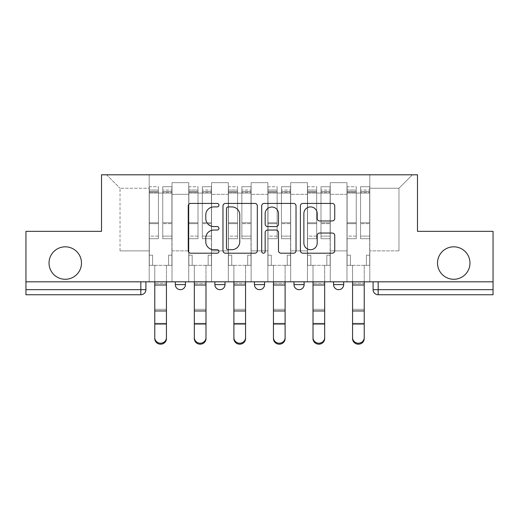 <?xml version="1.0" encoding="UTF-8"?>
<svg xmlns="http://www.w3.org/2000/svg" width="519" height="519" viewBox="0 0 519 519"><rect width="100%" height="100%" fill="white"/><g stroke="black" fill="none" stroke-linecap="round" stroke-linejoin="round"><path stroke-width="0.39" stroke-dasharray="2.6 1.95" d="M218.927 205.161A1.745 1.745 0 0 0 217.189 203.416L190.739 203.416A2.491 2.491 0 0 0 188.248 205.907L188.248 250.709A2.491 2.491 0 0 0 190.739 253.201L217.189 253.201A1.745 1.745 0 0 0 218.927 251.456A1.745 1.745 0 0 0 217.189 249.717L213.763 249.717A7.967 7.967 0 0 1 205.796 241.75L205.796 238.02A7.967 7.967 0 0 1 213.763 230.053L217.189 230.053A1.745 1.745 0 0 0 218.927 228.308A1.745 1.745 0 0 0 217.189 226.569L213.763 226.569A7.967 7.967 0 0 1 205.796 218.603L205.796 214.866A7.967 7.967 0 0 1 213.763 206.906L217.189 206.906A1.745 1.745 0 0 0 218.927 205.161M437.517 263.049A16.232 16.232 0 0 0 453.742 279.28A16.232 16.232 0 0 0 469.974 263.049A16.232 16.232 0 0 0 453.742 246.823A16.232 16.232 0 0 0 437.517 263.049M49.026 263.049A16.232 16.232 0 0 0 65.258 279.28A16.232 16.232 0 0 0 81.483 263.049A16.232 16.232 0 0 0 65.258 246.823A16.232 16.232 0 0 0 49.026 263.049M333.548 281.817L343.688 281.817L333.548 281.817L333.548 284.607L343.688 284.607M304.128 281.817L293.988 281.817L304.128 281.817L304.128 284.607A5.073 5.073 0 0 1 299.061 289.673A5.073 5.073 0 0 1 293.988 284.607L304.128 284.607M254.427 281.817L264.573 281.817L264.573 284.607L254.427 284.607L254.427 281.817L264.573 281.817M214.872 281.817L225.012 281.817L214.872 281.817L214.872 284.607L225.012 284.607A5.073 5.073 0 0 1 219.939 289.673M175.312 281.817L185.452 281.817L175.312 281.817L175.312 284.607L185.452 284.607A5.073 5.073 0 0 1 180.385 289.673M493.05 289.673L493.05 281.817L25.95 281.817L25.95 231.351L101.516 231.351L101.516 174.806L417.484 174.806L417.484 231.351L493.05 231.351L493.05 281.817L373.103 281.817L373.103 289.673A5.073 5.073 0 0 0 378.176 294.747L493.05 294.747L493.05 289.673L373.103 289.673M25.95 281.817L140.824 281.817L25.95 281.817L25.95 294.747L140.824 294.747L140.824 289.673L25.95 289.673M172.016 194.327L172.016 250.878L172.016 194.327L188.747 194.327L188.747 182.662L188.747 250.878L188.747 194.327L172.016 194.327M172.016 281.817L172.016 182.662L188.747 182.662L172.016 182.662L172.016 281.817L172.016 265.332L149.193 265.332L172.016 265.332L172.016 281.817L149.193 281.817L149.193 174.806L369.807 174.806L106.59 174.806L149.193 174.806L149.193 250.878L149.193 188.241L120.032 188.241L149.193 188.241L149.193 174.806L149.193 281.817L149.193 265.332L149.193 281.817L172.016 281.817M188.747 281.817L188.747 182.662L172.016 182.662L188.747 182.662L188.747 281.817L188.747 265.332L211.57 265.332L188.747 265.332L188.747 281.817L211.57 281.817L211.57 182.662L211.57 194.327L211.57 182.662L228.308 182.662L228.308 194.327L228.308 182.662L211.57 182.662L211.57 281.817L211.57 265.332L211.57 281.817L188.747 281.817M211.57 250.878L211.57 194.327L211.57 250.878L228.308 250.878L228.308 194.327L228.308 250.878L211.57 250.878M228.308 281.817L228.308 182.662L211.57 182.662L228.308 182.662L228.308 281.817L228.308 265.332L251.131 265.332L228.308 265.332L228.308 281.817L251.131 281.817L251.131 182.662L251.131 194.327L251.131 182.662L267.869 182.662L267.869 194.327L267.869 182.662L251.131 182.662L251.131 281.817L251.131 265.332L251.131 281.817L228.308 281.817M251.131 250.878L251.131 194.327L251.131 250.878L267.869 250.878L267.869 194.327L267.869 250.878L251.131 250.878M267.869 281.817L267.869 182.662L251.131 182.662L267.869 182.662L267.869 281.817L267.869 265.332L290.692 265.332L267.869 265.332L267.869 281.817L290.692 281.817L290.692 182.662L290.692 194.327L290.692 182.662L307.43 182.662L307.43 194.327L307.43 182.662L290.692 182.662L290.692 281.817L290.692 265.332L290.692 281.817L267.869 281.817M290.692 250.878L290.692 194.327L290.692 250.878L307.43 250.878L307.43 194.327L307.43 250.878L290.692 250.878M307.43 281.817L307.43 182.662L290.692 182.662L307.43 182.662L307.43 281.817L307.43 265.332L330.253 265.332L307.43 265.332L307.43 281.817L330.253 281.817L330.253 182.662L330.253 194.327L330.253 182.662L346.984 182.662L346.984 194.327L346.984 182.662L330.253 182.662L330.253 281.817L330.253 265.332L330.253 281.817L307.43 281.817M330.253 250.878L330.253 194.327L330.253 250.878L346.984 250.878L346.984 194.327L346.984 250.878L330.253 250.878M346.984 281.817L346.984 182.662L330.253 182.662L346.984 182.662L346.984 281.817L346.984 265.332L369.807 265.332L346.984 265.332L346.984 281.817L369.807 281.817L369.807 174.806L412.41 174.806L369.807 174.806L369.807 188.241L398.968 188.241L369.807 188.241L369.807 250.878L369.807 174.806L369.807 281.817L346.984 281.817L369.807 281.817L369.807 265.332L369.807 281.817L346.984 281.817M172.016 250.878L188.747 250.878L172.016 250.878M120.032 250.878L120.032 188.241L120.032 250.878L149.193 250.878L120.032 250.878M398.968 250.878L398.968 188.241L412.41 174.806L398.968 188.241L398.968 250.878L369.807 250.878L398.968 250.878M493.05 281.817L373.103 281.817M140.824 281.817L145.897 281.817L140.824 281.817L140.824 289.673L145.897 289.673M106.59 174.806L120.032 188.241L106.59 174.806M257.32 250.709L257.32 205.907A2.491 2.491 0 0 0 254.835 203.416L225.46 203.416A2.491 2.491 0 0 0 222.975 205.907L222.975 250.709A2.491 2.491 0 0 0 225.46 253.201L254.835 253.201A2.491 2.491 0 0 0 257.32 250.709M228.198 206.906A1.745 1.745 0 0 0 226.459 208.644L226.459 247.972A1.745 1.745 0 0 0 228.198 249.717L231.811 249.717A7.967 7.967 0 0 0 239.772 241.75L239.772 214.866A7.967 7.967 0 0 0 231.811 206.906L228.198 206.906M264.165 203.416L293.54 203.416A2.491 2.491 0 0 1 296.025 205.907L296.025 250.709A2.491 2.491 0 0 1 293.54 253.201L280.967 253.201A2.491 2.491 0 0 1 278.482 250.709L278.482 232.538A2.491 2.491 0 0 0 275.991 230.053L267.655 230.053A2.491 2.491 0 0 0 265.164 232.538L265.164 251.456A1.745 1.745 0 0 1 263.418 253.201A1.745 1.745 0 0 1 261.68 251.456L261.68 205.907A2.491 2.491 0 0 1 264.165 203.416M278.482 213.685A6.656 6.656 0 0 0 271.82 207.029A6.656 6.656 0 0 0 265.164 213.685L265.164 224.078A2.491 2.491 0 0 0 267.655 226.569L275.991 226.569A2.491 2.491 0 0 0 278.482 224.078L278.482 213.685M319.672 220.964L332.244 220.964A2.491 2.491 0 0 0 334.736 218.48L334.736 205.907A2.491 2.491 0 0 0 332.244 203.416L302.875 203.416A2.491 2.491 0 0 0 300.384 205.907L300.384 250.709A2.491 2.491 0 0 0 302.875 253.201L332.244 253.201A2.491 2.491 0 0 0 334.736 250.709L334.736 235.529A2.491 2.491 0 0 0 332.244 233.037L319.672 233.037A2.491 2.491 0 0 0 317.187 235.529L317.187 243.054A6.656 6.656 0 0 1 310.524 249.717A6.656 6.656 0 0 1 303.868 243.054L303.868 213.562A6.656 6.656 0 0 1 310.524 206.906A6.656 6.656 0 0 1 317.187 213.562L317.187 218.48A2.491 2.491 0 0 0 319.672 220.964M154.772 337.648L154.772 338.628A5.832 5.566 180 0 0 160.605 344.194A5.832 5.566 180 0 0 166.437 338.628L166.437 337.648A5.832 5.566 -0 0 1 160.605 343.215A5.832 5.566 -0 0 1 154.772 337.648L154.772 323.512L166.437 323.512L166.437 337.648M152.612 265.332L154.772 265.332L154.772 281.817L154.772 265.332L152.612 265.332L152.612 255.192L149.316 255.192L149.316 190.019L149.316 236.126L158.444 236.126L158.444 223.65L149.316 223.65L149.316 238.708L158.444 238.708L158.444 186.723L158.444 193.062L162.758 193.062L149.316 193.062L149.316 265.332L152.612 265.332L152.612 255.192L149.316 255.192L149.316 265.332L154.772 265.332L149.316 265.332L149.316 255.192L152.612 255.192L152.612 265.332L149.316 265.332L149.316 190.019L149.316 223.65L158.444 223.65L158.444 190.019L158.444 193.062L149.316 193.062L158.444 193.062L158.444 190.019L149.316 190.019L158.444 190.019L158.444 238.708L149.316 238.708L149.316 186.723L149.316 193.062L158.444 193.062L158.444 186.723L149.316 186.723L149.316 255.192L152.612 255.192L152.612 265.332M171.886 193.062L171.886 265.332L171.886 255.192L168.591 255.192L168.591 265.332L171.886 265.332L166.437 265.332L168.591 265.332L168.591 255.192L168.591 265.332L168.591 255.192L171.886 255.192L171.886 190.019L171.886 236.126L162.758 236.126L171.886 236.126L171.886 238.708L162.758 238.708L171.886 238.708L171.886 186.723L171.886 265.332L166.437 265.332L171.886 265.332L171.886 255.192L168.591 255.192L171.886 255.192L171.886 193.062L162.758 193.062L171.886 193.062M162.758 192.264L162.758 186.723L162.758 193.062L162.758 190.019L171.886 190.019L162.758 190.019L162.758 223.65L171.886 223.65L162.758 223.65L162.758 238.708L162.758 186.723L171.886 186.723L162.758 186.723L162.758 191.394L171.886 191.394L162.758 191.394L162.758 222.781L171.886 222.781L162.758 222.781L162.758 238.708L162.758 192.264L171.886 192.264L162.758 192.264M154.772 338.628L154.772 324.492L166.437 324.492L166.437 338.628L166.437 265.332L166.437 323.512M154.772 324.492L154.772 309.311L166.437 309.311L166.437 324.492L154.772 324.492L154.772 281.817L154.772 323.512M158.444 236.126L149.316 236.126L149.316 238.708L149.316 186.723L158.444 186.723L158.444 191.394L149.316 191.394L158.444 191.394L158.444 222.781L149.316 222.781L158.444 222.781L158.444 236.126M166.437 281.817L166.437 265.332L166.437 281.817L154.772 281.817L154.772 265.332L154.772 281.817L166.437 281.817L154.772 281.817L166.437 281.817L166.437 283.342L154.772 283.342L154.772 281.817M154.772 309.311L154.772 283.342L166.437 283.342L166.437 309.311L154.772 309.311M194.327 337.648L194.327 338.628A5.832 5.566 180 0 0 200.159 344.194A5.832 5.566 180 0 0 205.991 338.628L205.991 337.648A5.832 5.566 -0 0 1 200.159 343.215A5.832 5.566 -0 0 1 194.327 337.648L194.327 323.512L205.991 323.512L205.991 337.648M192.173 265.332L194.327 265.332L194.327 281.817L194.327 265.332L192.173 265.332L192.173 255.192L188.877 255.192L188.877 190.019L188.877 236.126L198.005 236.126L198.005 223.65L188.877 223.65L188.877 238.708L198.005 238.708L198.005 186.723L198.005 193.062L202.319 193.062L188.877 193.062L188.877 265.332L192.173 265.332L192.173 255.192L188.877 255.192L188.877 265.332L194.327 265.332L188.877 265.332L188.877 255.192L192.173 255.192L192.173 265.332L188.877 265.332L188.877 190.019L188.877 223.65L198.005 223.65L198.005 190.019L198.005 193.062L188.877 193.062L198.005 193.062L198.005 190.019L188.877 190.019L198.005 190.019L198.005 238.708L188.877 238.708L188.877 186.723L188.877 193.062L198.005 193.062L198.005 186.723L188.877 186.723L188.877 255.192L192.173 255.192L192.173 265.332M211.447 193.062L211.447 265.332L211.447 255.192L208.151 255.192L208.151 265.332L211.447 265.332L205.991 265.332L208.151 265.332L208.151 255.192L208.151 265.332L208.151 255.192L211.447 255.192L211.447 190.019L211.447 236.126L202.319 236.126L211.447 236.126L211.447 238.708L202.319 238.708L211.447 238.708L211.447 186.723L211.447 265.332L205.991 265.332L211.447 265.332L211.447 255.192L208.151 255.192L211.447 255.192L211.447 193.062L202.319 193.062L211.447 193.062M202.319 192.264L202.319 186.723L202.319 193.062L202.319 190.019L211.447 190.019L202.319 190.019L202.319 223.65L211.447 223.65L202.319 223.65L202.319 238.708L202.319 186.723L211.447 186.723L202.319 186.723L202.319 191.394L211.447 191.394L202.319 191.394L202.319 222.781L211.447 222.781L202.319 222.781L202.319 238.708L202.319 192.264L211.447 192.264L202.319 192.264M194.327 338.628L194.327 324.492L205.991 324.492L205.991 338.628L205.991 265.332L205.991 323.512M194.327 324.492L194.327 309.311L205.991 309.311L205.991 324.492L194.327 324.492L194.327 281.817L194.327 323.512M233.887 337.648L233.887 338.628A5.832 5.566 180 0 0 239.72 344.194A5.832 5.566 180 0 0 245.552 338.628L245.552 337.648A5.832 5.566 -0 0 1 239.72 343.215A5.832 5.566 -0 0 1 233.887 337.648L233.887 323.512L245.552 323.512L245.552 337.648M231.734 265.332L233.887 265.332L233.887 281.817L233.887 265.332L231.734 265.332L231.734 255.192L228.438 255.192L228.438 190.019L228.438 236.126L237.566 236.126L237.566 223.65L228.438 223.65L228.438 238.708L237.566 238.708L237.566 186.723L237.566 193.062L241.873 193.062L228.438 193.062L228.438 265.332L231.734 265.332L231.734 255.192L228.438 255.192L228.438 265.332L233.887 265.332L228.438 265.332L228.438 255.192L231.734 255.192L231.734 265.332L228.438 265.332L228.438 190.019L228.438 223.65L237.566 223.65L237.566 190.019L237.566 193.062L228.438 193.062L237.566 193.062L237.566 190.019L228.438 190.019L237.566 190.019L237.566 238.708L228.438 238.708L228.438 186.723L228.438 193.062L237.566 193.062L237.566 186.723L228.438 186.723L228.438 255.192L231.734 255.192L231.734 265.332M251.008 193.062L251.008 265.332L251.008 255.192L247.706 255.192L247.706 265.332L251.008 265.332L245.552 265.332L247.706 265.332L247.706 255.192L247.706 265.332L247.706 255.192L251.008 255.192L251.008 190.019L251.008 236.126L241.873 236.126L251.008 236.126L251.008 238.708L241.873 238.708L251.008 238.708L251.008 186.723L251.008 265.332L245.552 265.332L251.008 265.332L251.008 255.192L247.706 255.192L251.008 255.192L251.008 193.062L241.873 193.062L251.008 193.062M241.873 192.264L241.873 186.723L241.873 193.062L241.873 190.019L251.008 190.019L241.873 190.019L241.873 223.65L251.008 223.65L241.873 223.65L241.873 238.708L241.873 186.723L251.008 186.723L241.873 186.723L241.873 191.394L251.008 191.394L241.873 191.394L241.873 222.781L251.008 222.781L241.873 222.781L241.873 238.708L241.873 192.264L251.008 192.264L241.873 192.264M233.887 338.628L233.887 324.492L245.552 324.492L245.552 338.628L245.552 265.332L245.552 323.512M233.887 324.492L233.887 309.311L245.552 309.311L245.552 324.492L233.887 324.492L233.887 281.817L233.887 323.512M198.005 236.126L188.877 236.126L188.877 238.708L188.877 186.723L198.005 186.723L198.005 191.394L188.877 191.394L198.005 191.394L198.005 222.781L188.877 222.781L198.005 222.781L198.005 236.126M205.991 281.817L205.991 265.332L205.991 281.817L194.327 281.817L194.327 265.332L194.327 281.817L205.991 281.817L194.327 281.817L205.991 281.817L205.991 283.342L194.327 283.342L194.327 281.817M194.327 309.311L194.327 283.342L205.991 283.342L205.991 309.311L194.327 309.311M237.566 236.126L228.438 236.126L228.438 238.708L228.438 186.723L237.566 186.723L237.566 191.394L228.438 191.394L237.566 191.394L237.566 222.781L228.438 222.781L237.566 222.781L237.566 236.126M245.552 281.817L245.552 265.332L245.552 281.817L233.887 281.817L233.887 265.332L233.887 281.817L245.552 281.817L233.887 281.817L245.552 281.817L245.552 283.342L233.887 283.342L233.887 281.817M233.887 309.311L233.887 283.342L245.552 283.342L245.552 309.311L233.887 309.311M273.448 337.648L273.448 338.628A5.832 5.566 180 0 0 279.28 344.194A5.832 5.566 180 0 0 285.113 338.628L285.113 337.648A5.832 5.566 -0 0 1 279.28 343.215A5.832 5.566 -0 0 1 273.448 337.648L273.448 323.512L285.113 323.512L285.113 337.648M271.294 265.332L273.448 265.332L273.448 281.817L273.448 265.332L271.294 265.332L271.294 255.192L267.992 255.192L267.992 190.019L267.992 236.126L277.127 236.126L277.127 223.65L267.992 223.65L267.992 238.708L277.127 238.708L277.127 186.723L277.127 193.062L281.434 193.062L267.992 193.062L267.992 265.332L271.294 265.332L271.294 255.192L267.992 255.192L267.992 265.332L273.448 265.332L267.992 265.332L267.992 255.192L271.294 255.192L271.294 265.332L267.992 265.332L267.992 190.019L267.992 223.65L277.127 223.65L277.127 190.019L277.127 193.062L267.992 193.062L277.127 193.062L277.127 190.019L267.992 190.019L277.127 190.019L277.127 238.708L267.992 238.708L267.992 186.723L267.992 193.062L277.127 193.062L277.127 186.723L267.992 186.723L267.992 255.192L271.294 255.192L271.294 265.332M290.562 193.062L290.562 265.332L290.562 255.192L287.267 255.192L287.267 265.332L290.562 265.332L285.113 265.332L287.267 265.332L287.267 255.192L287.267 265.332L287.267 255.192L290.562 255.192L290.562 190.019L290.562 236.126L281.434 236.126L290.562 236.126L290.562 238.708L281.434 238.708L290.562 238.708L290.562 186.723L290.562 265.332L285.113 265.332L290.562 265.332L290.562 255.192L287.267 255.192L290.562 255.192L290.562 193.062L281.434 193.062L290.562 193.062M281.434 192.264L281.434 186.723L281.434 193.062L281.434 190.019L290.562 190.019L281.434 190.019L281.434 223.65L290.562 223.65L281.434 223.65L281.434 238.708L281.434 186.723L290.562 186.723L281.434 186.723L281.434 191.394L290.562 191.394L281.434 191.394L281.434 222.781L290.562 222.781L281.434 222.781L281.434 238.708L281.434 192.264L290.562 192.264L281.434 192.264M273.448 338.628L273.448 324.492L285.113 324.492L285.113 338.628L285.113 265.332L285.113 323.512M273.448 324.492L273.448 309.311L285.113 309.311L285.113 324.492L273.448 324.492L273.448 281.817L273.448 323.512M313.009 337.648L313.009 338.628A5.832 5.566 180 0 0 318.841 344.194A5.832 5.566 180 0 0 324.673 338.628L324.673 337.648A5.832 5.566 -0 0 1 318.841 343.215A5.832 5.566 -0 0 1 313.009 337.648L313.009 323.512L324.673 323.512L324.673 337.648M310.849 265.332L313.009 265.332L313.009 281.817L313.009 265.332L310.849 265.332L310.849 255.192L307.553 255.192L307.553 190.019L307.553 236.126L316.681 236.126L316.681 223.65L307.553 223.65L307.553 238.708L316.681 238.708L316.681 186.723L316.681 193.062L320.995 193.062L307.553 193.062L307.553 265.332L310.849 265.332L310.849 255.192L307.553 255.192L307.553 265.332L313.009 265.332L307.553 265.332L307.553 255.192L310.849 255.192L310.849 265.332L307.553 265.332L307.553 190.019L307.553 223.65L316.681 223.65L316.681 190.019L316.681 193.062L307.553 193.062L316.681 193.062L316.681 190.019L307.553 190.019L316.681 190.019L316.681 238.708L307.553 238.708L307.553 186.723L307.553 193.062L316.681 193.062L316.681 186.723L307.553 186.723L307.553 255.192L310.849 255.192L310.849 265.332M330.123 193.062L330.123 265.332L330.123 255.192L326.827 255.192L326.827 265.332L330.123 265.332L324.673 265.332L326.827 265.332L326.827 255.192L326.827 265.332L326.827 255.192L330.123 255.192L330.123 190.019L330.123 236.126L320.995 236.126L330.123 236.126L330.123 238.708L320.995 238.708L330.123 238.708L330.123 186.723L330.123 265.332L324.673 265.332L330.123 265.332L330.123 255.192L326.827 255.192L330.123 255.192L330.123 193.062L320.995 193.062L330.123 193.062M320.995 192.264L320.995 186.723L320.995 193.062L320.995 190.019L330.123 190.019L320.995 190.019L320.995 223.65L330.123 223.65L320.995 223.65L320.995 238.708L320.995 186.723L330.123 186.723L320.995 186.723L320.995 191.394L330.123 191.394L320.995 191.394L320.995 222.781L330.123 222.781L320.995 222.781L320.995 238.708L320.995 192.264L330.123 192.264L320.995 192.264M313.009 338.628L313.009 324.492L324.673 324.492L324.673 338.628L324.673 265.332L324.673 323.512M313.009 324.492L313.009 309.311L324.673 309.311L324.673 324.492L313.009 324.492L313.009 281.817L313.009 323.512M352.563 337.648L352.563 338.628A5.832 5.566 180 0 0 358.395 344.194A5.832 5.566 180 0 0 364.228 338.628L364.228 337.648A5.832 5.566 -0 0 1 358.395 343.215A5.832 5.566 -0 0 1 352.563 337.648L352.563 323.512L364.228 323.512L364.228 337.648M350.409 265.332L352.563 265.332L352.563 281.817L352.563 265.332L350.409 265.332L350.409 255.192L347.114 255.192L347.114 190.019L347.114 236.126L356.242 236.126L356.242 223.65L347.114 223.65L347.114 238.708L356.242 238.708L356.242 186.723L356.242 193.062L360.556 193.062L347.114 193.062L347.114 265.332L350.409 265.332L350.409 255.192L347.114 255.192L347.114 265.332L352.563 265.332L347.114 265.332L347.114 255.192L350.409 255.192L350.409 265.332L347.114 265.332L347.114 190.019L347.114 223.65L356.242 223.65L356.242 190.019L356.242 193.062L347.114 193.062L356.242 193.062L356.242 190.019L347.114 190.019L356.242 190.019L356.242 238.708L347.114 238.708L347.114 186.723L347.114 193.062L356.242 193.062L356.242 186.723L347.114 186.723L347.114 255.192L350.409 255.192L350.409 265.332M369.684 193.062L369.684 265.332L369.684 255.192L366.388 255.192L366.388 265.332L369.684 265.332L364.228 265.332L366.388 265.332L366.388 255.192L366.388 265.332L366.388 255.192L369.684 255.192L369.684 190.019L369.684 236.126L360.556 236.126L369.684 236.126L369.684 238.708L360.556 238.708L369.684 238.708L369.684 186.723L369.684 265.332L364.228 265.332L369.684 265.332L369.684 255.192L366.388 255.192L369.684 255.192L369.684 193.062L360.556 193.062L369.684 193.062M360.556 192.264L360.556 186.723L360.556 193.062L360.556 190.019L369.684 190.019L360.556 190.019L360.556 223.65L369.684 223.65L360.556 223.65L360.556 238.708L360.556 186.723L369.684 186.723L360.556 186.723L360.556 191.394L369.684 191.394L360.556 191.394L360.556 222.781L369.684 222.781L360.556 222.781L360.556 238.708L360.556 192.264L369.684 192.264L360.556 192.264M352.563 338.628L352.563 324.492L364.228 324.492L364.228 338.628L364.228 265.332L364.228 323.512M352.563 324.492L352.563 309.311L364.228 309.311L364.228 324.492L352.563 324.492L352.563 281.817L352.563 323.512M277.127 236.126L267.992 236.126L267.992 238.708L267.992 186.723L277.127 186.723L277.127 191.394L267.992 191.394L277.127 191.394L277.127 222.781L267.992 222.781L277.127 222.781L277.127 236.126M285.113 281.817L285.113 265.332L285.113 281.817L273.448 281.817L273.448 265.332L273.448 281.817L285.113 281.817L273.448 281.817L285.113 281.817L285.113 283.342L273.448 283.342L273.448 281.817M273.448 309.311L273.448 283.342L285.113 283.342L285.113 309.311L273.448 309.311M316.681 236.126L307.553 236.126L307.553 238.708L307.553 186.723L316.681 186.723L316.681 191.394L307.553 191.394L316.681 191.394L316.681 222.781L307.553 222.781L316.681 222.781L316.681 236.126M324.673 281.817L324.673 265.332L324.673 281.817L313.009 281.817L313.009 265.332L313.009 281.817L324.673 281.817L313.009 281.817L324.673 281.817L324.673 283.342L313.009 283.342L313.009 281.817M313.009 309.311L313.009 283.342L324.673 283.342L324.673 309.311L313.009 309.311M356.242 236.126L347.114 236.126L347.114 238.708L347.114 186.723L356.242 186.723L356.242 191.394L347.114 191.394L356.242 191.394L356.242 222.781L347.114 222.781L356.242 222.781L356.242 236.126M364.228 281.817L364.228 265.332L364.228 281.817L352.563 281.817L352.563 265.332L352.563 281.817L364.228 281.817L352.563 281.817L364.228 281.817L364.228 283.342L352.563 283.342L352.563 281.817M352.563 309.311L352.563 283.342L364.228 283.342L364.228 309.311L352.563 309.311M346.984 194.327L330.253 194.327L346.984 194.327M307.43 194.327L290.692 194.327L307.43 194.327M267.869 194.327L251.131 194.327L267.869 194.327M228.308 194.327L211.57 194.327L228.308 194.327M378.176 281.817L378.176 294.747M149.316 192.264L158.444 192.264L149.316 192.264M154.772 284.989L166.437 284.989M154.772 310.959L166.437 310.959M188.877 192.264L198.005 192.264L188.877 192.264M194.327 284.989L205.991 284.989M194.327 310.959L205.991 310.959M228.438 192.264L237.566 192.264L228.438 192.264M233.887 284.989L245.552 284.989M233.887 310.959L245.552 310.959M267.992 192.264L277.127 192.264L267.992 192.264M273.448 284.989L285.113 284.989M273.448 310.959L285.113 310.959M307.553 192.264L316.681 192.264L307.553 192.264M313.009 284.989L324.673 284.989M313.009 310.959L324.673 310.959M347.114 192.264L356.242 192.264L347.114 192.264M352.563 284.989L364.228 284.989M352.563 310.959L364.228 310.959"/><path stroke-width="0.78" d="M218.927 205.161A1.745 1.745 0 0 0 217.189 203.416L190.739 203.416A2.491 2.491 0 0 0 188.248 205.907L188.248 250.709A2.491 2.491 0 0 0 190.739 253.201L217.189 253.201A1.745 1.745 0 0 0 218.927 251.456A1.745 1.745 0 0 0 217.189 249.717L213.763 249.717A7.967 7.967 0 0 1 205.796 241.75L205.796 238.02A7.967 7.967 0 0 1 213.763 230.053L217.189 230.053A1.745 1.745 0 0 0 218.927 228.308A1.745 1.745 0 0 0 217.189 226.569L213.763 226.569A7.967 7.967 0 0 1 205.796 218.603L205.796 214.866A7.967 7.967 0 0 1 213.763 206.906L217.189 206.906A1.745 1.745 0 0 0 218.927 205.161M437.517 263.049A16.232 16.232 0 0 0 453.742 279.28A16.232 16.232 0 0 0 469.974 263.049A16.232 16.232 0 0 0 453.742 246.823A16.232 16.232 0 0 0 437.517 263.049M49.026 263.049A16.232 16.232 0 0 0 65.258 279.28A16.232 16.232 0 0 0 81.483 263.049A16.232 16.232 0 0 0 65.258 246.823A16.232 16.232 0 0 0 49.026 263.049M293.988 281.817L293.988 284.607L304.128 284.607A5.073 5.073 0 0 1 299.061 289.673A5.073 5.073 0 0 1 293.988 284.607L293.988 281.817M332.244 220.964A2.491 2.491 0 0 0 334.736 218.48L334.736 205.907A2.491 2.491 0 0 0 332.244 203.416L302.875 203.416A2.491 2.491 0 0 0 300.384 205.907L300.384 250.709A2.491 2.491 0 0 0 302.875 253.201L332.244 253.201A2.491 2.491 0 0 0 334.736 250.709L334.736 235.529A2.491 2.491 0 0 0 332.244 233.037L319.672 233.037A2.491 2.491 0 0 0 317.187 235.529L317.187 243.054A6.656 6.656 0 0 1 310.524 249.717A6.656 6.656 0 0 1 303.868 243.054L303.868 213.562A6.656 6.656 0 0 1 310.524 206.906A6.656 6.656 0 0 1 317.187 213.562L317.187 218.48A2.491 2.491 0 0 0 319.672 220.964L332.244 220.964M25.95 281.817L25.95 231.351L101.516 231.351L101.516 174.806L417.484 174.806L417.484 231.351L493.05 231.351L493.05 281.817L25.95 281.817L25.95 289.673L145.897 289.673L145.897 281.817L145.897 289.673A5.073 5.073 0 0 1 140.824 294.747L25.95 294.747L25.95 289.673M257.32 205.907A2.491 2.491 0 0 0 254.835 203.416L225.46 203.416A2.491 2.491 0 0 0 222.975 205.907L222.975 250.709A2.491 2.491 0 0 0 225.46 253.201L254.835 253.201A2.491 2.491 0 0 0 257.32 250.709L257.32 205.907M264.165 203.416L293.54 203.416A2.491 2.491 0 0 1 296.025 205.907L296.025 250.709A2.491 2.491 0 0 1 293.54 253.201L280.967 253.201A2.491 2.491 0 0 1 278.482 250.709L278.482 232.538A2.491 2.491 0 0 0 275.991 230.053L267.655 230.053A2.491 2.491 0 0 0 265.164 232.538L265.164 251.456A1.745 1.745 0 0 1 263.418 253.201A1.745 1.745 0 0 1 261.68 251.456L261.68 205.907A2.491 2.491 0 0 1 264.165 203.416M373.103 281.817L373.103 289.673L493.05 289.673L493.05 294.747L378.176 294.747A5.073 5.073 0 0 1 373.103 289.673M493.05 281.817L493.05 289.673M343.688 281.817L343.688 284.607A5.073 5.073 0 0 1 338.615 289.673A5.073 5.073 0 0 1 333.548 284.607A5.073 5.073 0 0 0 338.615 289.673A5.073 5.073 0 0 0 343.688 284.607L343.688 281.817M333.548 281.817L333.548 284.607L343.688 284.607M304.128 281.817L304.128 284.607M264.573 281.817L264.573 284.607A5.073 5.073 0 0 1 259.5 289.673A5.073 5.073 0 0 1 254.427 284.607A5.073 5.073 0 0 0 259.5 289.673A5.073 5.073 0 0 0 264.573 284.607L254.427 284.607L254.427 281.817M214.872 281.817L214.872 284.607L225.012 284.607L225.012 281.817L225.012 284.607A5.073 5.073 0 0 1 219.939 289.673A5.073 5.073 0 0 1 214.872 284.607A5.073 5.073 0 0 0 219.939 289.673M175.312 281.817L175.312 284.607L185.452 284.607L185.452 281.817L185.452 284.607A5.073 5.073 0 0 1 180.385 289.673A5.073 5.073 0 0 1 175.312 284.607A5.073 5.073 0 0 0 180.385 289.673M140.824 281.817L140.824 294.747A5.073 5.073 0 0 0 145.897 289.673M228.198 206.906A1.745 1.745 0 0 0 226.459 208.644L226.459 247.972A1.745 1.745 0 0 0 228.198 249.717L231.811 249.717A7.967 7.967 0 0 0 239.772 241.75L239.772 214.866A7.967 7.967 0 0 0 231.811 206.906L228.198 206.906M278.482 213.685A6.656 6.656 0 0 0 271.82 207.029A6.656 6.656 0 0 0 265.164 213.685L265.164 224.078A2.491 2.491 0 0 0 267.655 226.569L275.991 226.569A2.491 2.491 0 0 0 278.482 224.078L278.482 213.685M154.772 338.628L154.772 337.648A5.832 5.566 0 0 0 160.605 343.215A5.832 5.566 0 0 0 166.437 337.648L166.437 338.628A5.832 5.566 180 0 1 160.605 344.194A5.832 5.566 180 0 1 154.772 338.628L154.772 324.492M154.772 281.817L154.772 337.648M166.437 281.817L166.437 337.648M194.327 338.628L194.327 337.648A5.832 5.566 0 0 0 200.159 343.215A5.832 5.566 0 0 0 205.991 337.648L205.991 338.628A5.832 5.566 180 0 1 200.159 344.194A5.832 5.566 180 0 1 194.327 338.628L194.327 324.492M233.887 338.628L233.887 337.648A5.832 5.566 0 0 0 239.72 343.215A5.832 5.566 0 0 0 245.552 337.648L245.552 338.628A5.832 5.566 180 0 1 239.72 344.194A5.832 5.566 180 0 1 233.887 338.628L233.887 324.492M194.327 281.817L194.327 337.648M205.991 281.817L205.991 337.648M233.887 281.817L233.887 337.648M245.552 281.817L245.552 337.648M273.448 338.628L273.448 337.648A5.832 5.566 0 0 0 279.28 343.215A5.832 5.566 0 0 0 285.113 337.648L285.113 338.628A5.832 5.566 180 0 1 279.28 344.194A5.832 5.566 180 0 1 273.448 338.628L273.448 324.492M313.009 338.628L313.009 337.648A5.832 5.566 0 0 0 318.841 343.215A5.832 5.566 0 0 0 324.673 337.648L324.673 338.628A5.832 5.566 180 0 1 318.841 344.194A5.832 5.566 180 0 1 313.009 338.628L313.009 324.492M352.563 338.628L352.563 337.648A5.832 5.566 0 0 0 358.395 343.215A5.832 5.566 0 0 0 364.228 337.648L364.228 338.628A5.832 5.566 180 0 1 358.395 344.194A5.832 5.566 180 0 1 352.563 338.628L352.563 324.492M273.448 281.817L273.448 337.648M285.113 281.817L285.113 337.648M313.009 281.817L313.009 337.648M324.673 281.817L324.673 337.648M352.563 281.817L352.563 337.648M364.228 281.817L364.228 337.648M378.176 281.817L378.176 294.747M166.437 284.989L154.772 284.989M166.437 310.959L154.772 310.959M166.437 323.512L154.772 323.512M205.991 284.989L194.327 284.989M205.991 310.959L194.327 310.959M205.991 323.512L194.327 323.512M245.552 284.989L233.887 284.989M245.552 310.959L233.887 310.959M245.552 323.512L233.887 323.512M285.113 284.989L273.448 284.989M285.113 310.959L273.448 310.959M285.113 323.512L273.448 323.512M324.673 284.989L313.009 284.989M324.673 310.959L313.009 310.959M324.673 323.512L313.009 323.512M364.228 284.989L352.563 284.989M364.228 310.959L352.563 310.959M364.228 323.512L352.563 323.512"/></g></svg>
